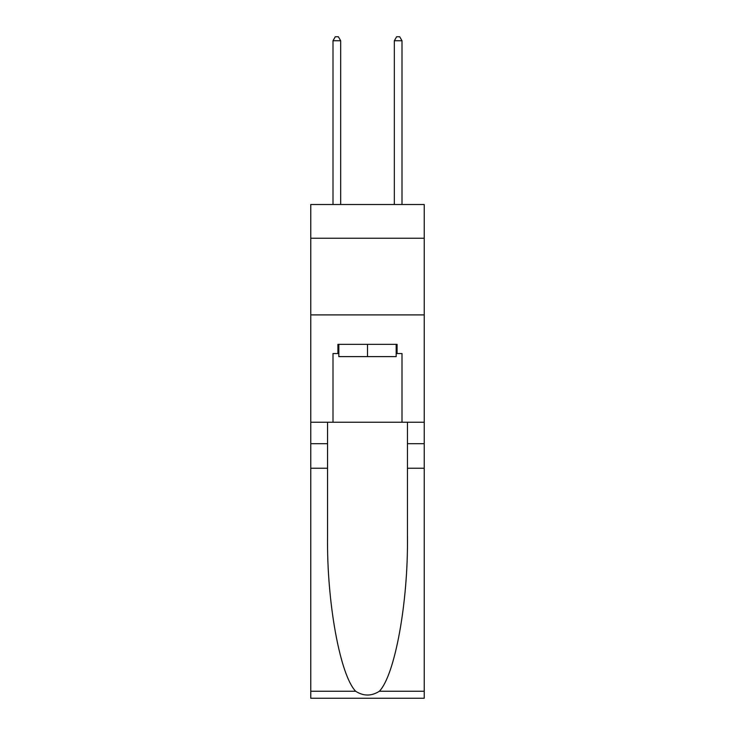 <?xml version="1.0" encoding="UTF-8"?>
<svg xmlns="http://www.w3.org/2000/svg" width="735" height="735" viewBox="0 0 735 735"><rect width="100%" height="100%" fill="white"/><g stroke="black" fill="none" stroke-linecap="round" stroke-linejoin="round"><path stroke-width="1.1" d="M424.233 238.232L424.233 204.505L310.767 204.505L310.767 238.232L424.233 238.232L424.233 422.239L401.999 422.239L401.999 353.544L397.093 353.544L397.093 344.347L337.907 344.347L337.907 353.544L338.826 353.544M310.767 468.241L327.553 468.241L327.553 536.624C326.735 601.983 340.002 674.996 355.639 691.249C363.54 696.293 371.451 696.293 379.361 691.249L424.233 691.249L424.233 698.25L310.767 698.25L310.767 238.232M396.174 344.347L396.174 356.613L338.826 356.613L338.826 344.347M367.5 344.347L367.5 356.613M379.361 691.249C394.998 674.996 408.265 601.983 407.447 536.624L407.447 422.239M407.447 468.241L424.233 468.241L424.233 422.239M327.553 422.239L327.553 468.241M424.233 691.249L424.233 468.241M310.767 422.239L333.001 422.239L333.001 353.544L337.907 353.544M310.767 314.902L424.233 314.902M333.001 422.239L401.999 422.239M396.174 353.544L397.093 353.544M340.663 204.505L340.663 40.737L333.001 40.737L333.001 204.505M333.001 40.737L335.298 36.75L338.366 36.75L340.663 40.737M401.999 204.505L401.999 40.737L394.337 40.737L394.337 204.505M394.337 40.737L396.634 36.75L399.702 36.75L401.999 40.737M407.447 443.71L424.233 443.71M327.553 443.71L310.767 443.71M310.767 691.249L355.639 691.249"/></g></svg>
